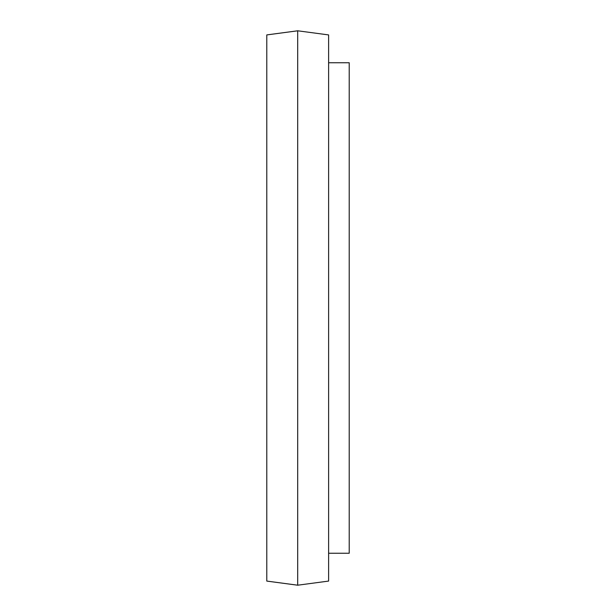 <?xml version="1.0" encoding="UTF-8"?>
<svg xmlns="http://www.w3.org/2000/svg" width="616" height="616" viewBox="0 0 616 616"><rect width="100%" height="100%" fill="white"/><g stroke="black" fill="none" stroke-linecap="round" stroke-linejoin="round"><path stroke-width="0.92" d="M297.697 30.8L266.782 34.919L266.782 581.081L297.697 585.2L297.697 30.8L328.613 34.919L328.613 581.081L297.697 585.2M328.613 62.747L349.218 62.747L349.218 553.253L328.613 553.253"/></g></svg>
